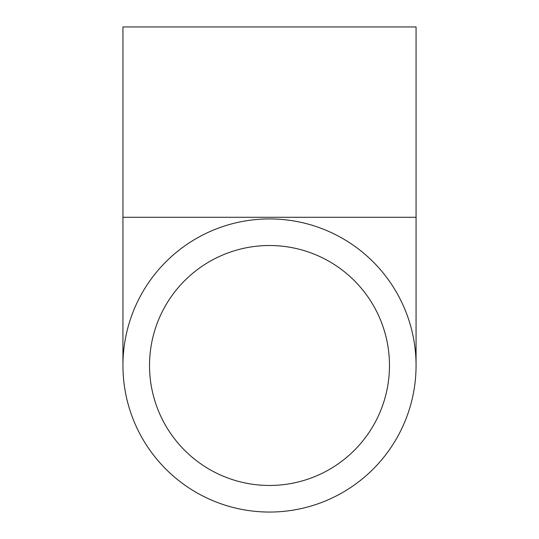 <?xml version="1.0" encoding="UTF-8"?>
<svg xmlns="http://www.w3.org/2000/svg" width="539" height="539" viewBox="0 0 539 539"><rect width="100%" height="100%" fill="white"/><g stroke="black" fill="none" stroke-linecap="round" stroke-linejoin="round"><path stroke-width="0.81" d="M269.5 485.464A119.975 119.975 0 0 1 165.601 305.498A119.975 119.975 0 0 1 373.399 305.498A119.975 119.975 0 0 1 269.5 485.464M269.5 218.928A146.561 146.561 0 0 0 142.572 438.766A146.561 146.561 0 0 0 396.428 438.766A146.561 146.561 0 0 0 269.5 218.928M122.939 217.278L416.061 217.278L416.061 26.95L122.939 26.95L122.939 365.489M416.061 217.278L416.061 365.489"/></g></svg>
